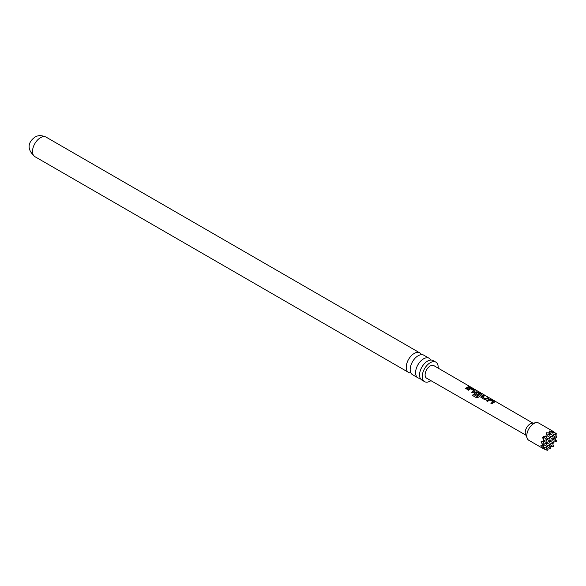 <?xml version="1.0" encoding="UTF-8"?>
<svg xmlns="http://www.w3.org/2000/svg" width="586" height="586" viewBox="0 0 586 586"><rect width="100%" height="100%" fill="white"/><g stroke="black" fill="none" stroke-linecap="round" stroke-linejoin="round"><path stroke-width="0.88" d="M470.558 386.994L469.276 386.657L470.734 387.412M470.463 387.192L469.437 387.053M429.194 358.295L423.788 355.175A11.259 6.505 120 0 0 418.155 355.731A11.259 6.505 120 0 0 410.793 365.657A11.259 6.505 120 0 0 412.522 374.681L417.928 377.802A11.259 6.505 -60 0 1 416.199 368.777A11.259 6.505 -60 0 1 423.561 358.852A11.259 6.505 -60 0 1 429.194 358.295A11.259 6.505 -60 0 1 430.813 360.06M435.859 362.141L433.157 360.58A11.259 6.505 120 0 0 427.524 361.144A11.259 6.505 120 0 0 420.162 371.063A11.259 6.505 120 0 0 421.891 380.087L424.594 381.647A11.259 6.505 -60 0 1 422.865 372.623A11.259 6.505 -60 0 1 430.227 362.705A11.259 6.505 -60 0 1 435.859 362.141A11.259 6.505 -60 0 1 438.16 368.125M474.777 394.07L474.689 392.649L476.125 391.822L477.956 392.078L481.392 394.078L481.399 394.876L478.33 397.264L476.601 397.813L472.47 395.425L473.342 394.261L477.231 396.532L480.168 394.305L476.997 392.393L476.279 392.679L475.693 393.06L478.484 394.774L477.539 395.572L474.345 393.418M474.711 392.81L476.125 391.822M469.525 387.192L466.295 389.053L465.306 388.481L468.536 386.621L469.525 387.192M465.357 388.628L468.536 386.621M410.903 372.916A11.259 6.505 -60 0 1 408.559 372.396A11.259 6.505 -60 0 1 406.838 363.371A11.259 6.505 -60 0 1 414.192 353.446A11.259 6.505 -60 0 1 419.825 352.889A11.259 6.505 -60 0 1 421.444 354.655M430.93 380.651A11.259 6.505 -60 0 1 430.227 381.09A11.259 6.505 -60 0 1 424.594 381.647M420.272 378.322A11.259 6.505 -60 0 1 417.928 377.802M553.338 435.002L556.678 434.014L553.213 431.428L538.776 423.092A9.94 5.735 120 0 0 536.315 422.674L531.912 423.275A6.959 4.014 120 0 0 530.154 423.912A6.959 4.014 120 0 0 525.561 434.27L527.246 438.387A9.94 5.735 120 0 0 528.836 440.306L543.273 448.642L547.331 450.326L543.947 448.371L542.511 448.18L543.068 448.502M536.315 422.674A9.94 5.735 120 0 0 533.809 423.583A9.94 5.735 120 0 0 527.246 438.387M493.471 402.648L491.881 403.864L490.9 403.285L493.068 401.776L489.889 399.864L487.596 401.366L486.607 400.795L488.907 399.234L490.746 399.491L494.188 401.491L494.188 402.289L493.471 402.648M481.128 397.63L481.077 396.356L483.428 395.25L484.417 395.821L482.19 396.832L485.376 398.758L487.728 397.74L488.709 398.312L484.571 399.623L480.74 397.125M474.726 393.931L474.689 392.649M474.294 391.529L472.712 392.73L471.723 392.166L473.891 390.657L470.712 388.745L468.397 390.254L467.416 389.69L469.73 388.115L471.562 388.372L475.019 390.364L475.012 391.17L474.294 391.529M532.894 423.136L433.852 365.627A7.244 4.183 120 0 0 430.227 365.986A7.244 4.183 120 0 0 425.495 372.374A7.244 4.183 120 0 0 426.608 378.175L525.935 435.193M467.46 389.829L469.708 388.306L471.51 388.569L475.019 390.364L475.012 391.17M476.103 392.012L477.905 392.276L481.392 394.078L481.399 394.876M486.658 400.941L488.885 399.425L490.694 399.689L494.188 401.491L494.188 402.289M546.906 448.737L548.43 449.066L550.452 448.524L542.182 443.748L542.182 445.463L540.9 445.507L543.947 448.371M552.972 431.494L553.55 432.204L549.309 430.937L549.91 432.072L548.43 432.929L546.189 432.739L547.243 435.852L543.068 436.409L543.273 437.163L542.511 437.361L544.123 441.258L540.9 441.903L542.182 443.748M553.338 438.606L556.7 437.705L556.158 435.676L555.11 434.526M553.338 442.21L556.7 441.309L554.598 437.596M549.309 446.759L553.58 446.722L544.123 441.258M552.679 443.353L553.58 446.722M550.21 433.201L553.58 432.292L556.7 434.101M549.91 432.072L550.452 434.101L548.43 432.929M549.551 445.155L550.452 448.524M547.046 435.01L550.452 434.101L553.58 435.903L550.21 436.804M546.43 446.964L547.331 450.326M543.229 437.002L547.331 435.903L550.452 437.705L547.09 438.606M543.947 441.383L543.112 437.207M542.182 445.463L544.211 444.913L543.295 441.507M544.123 448.546L543.31 445.155M543.969 447.623L547.331 446.722L546.43 443.353M543.969 444.012L547.331 443.111L546.43 439.749M543.969 440.408L547.331 439.507L543.273 437.163M546.43 436.145L547.331 439.507L550.452 441.309L547.09 442.21M547.09 445.821L550.452 444.913L549.551 441.551M549.551 437.947L550.452 441.309L553.58 443.111L550.21 444.012M549.551 434.343L550.452 437.705L553.58 439.507L550.21 440.408M552.679 439.749L553.58 443.111M552.679 436.145L553.58 439.507L556.7 441.309M552.679 432.534L553.58 435.903L556.7 437.705M468.485 386.826L469.474 387.39M471.774 392.305L473.891 390.657M474.968 390.562L474.99 391.36M472.565 395.506L473.415 394.385L477.231 396.532M481.34 394.275L481.377 395.067M478.506 394.935L475.693 393.06M477.304 396.649L480.168 394.305M481.172 397.769L481.077 396.356M482.19 396.832L485.391 398.927L487.728 397.74M487.677 397.945L488.658 398.509M481.099 396.524L483.428 395.25M483.377 395.455L484.366 396.019M490.951 403.432L493.068 401.776M494.137 401.688L494.166 402.479M34.845 156.63A11.259 6.505 -60 0 1 33.116 147.606A11.259 6.505 -60 0 1 40.478 137.681A11.259 6.505 -60 0 1 46.104 137.124C41.694 135.168 37.98 135.168 34.955 137.131C29.945 140.677 24.839 147.753 34.845 156.63L408.559 372.396M419.825 352.889L46.104 137.124"/></g></svg>

